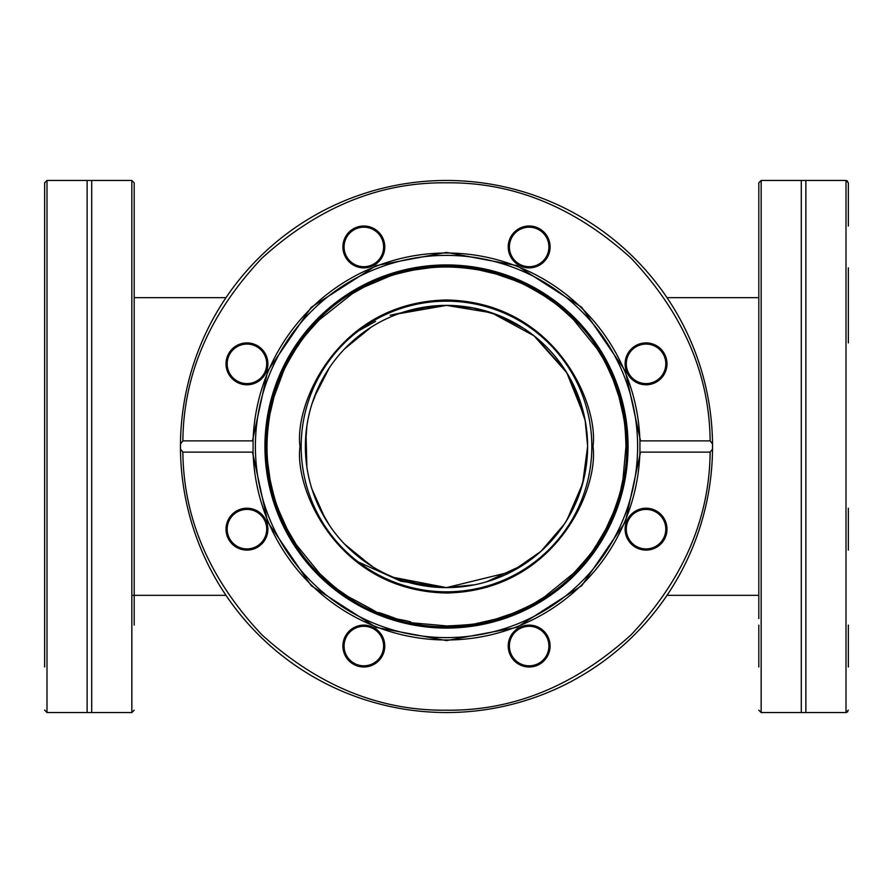 <?xml version="1.0" encoding="UTF-8"?>
<svg xmlns="http://www.w3.org/2000/svg" width="893" height="893" viewBox="0 0 893 893"><rect width="100%" height="100%" fill="white"/><g stroke="black" fill="none" stroke-linecap="round" stroke-linejoin="round"><path stroke-width="1.34" d="M529.158 666.982A20.93 20.93 0 0 1 511.03 635.593A20.93 20.93 0 0 1 547.286 635.593A20.93 20.93 0 0 1 529.158 666.982M363.842 267.878A20.93 20.93 0 0 1 345.714 236.478A20.93 20.93 0 0 1 381.97 236.478A20.93 20.93 0 0 1 363.842 267.878M529.158 267.878A20.93 20.93 0 0 1 511.03 236.478A20.93 20.93 0 0 1 547.286 236.478A20.93 20.93 0 0 1 529.158 267.878M363.842 666.982A20.93 20.93 0 0 1 345.714 635.593A20.93 20.93 0 0 1 381.97 635.593A20.93 20.93 0 0 1 363.842 666.982M509.401 246.948A19.758 19.758 0 0 0 529.158 266.706M363.842 665.81A19.758 19.758 0 0 0 383.599 646.052M134.184 384.771L134.184 274.43M134.184 550.088L134.184 508.229M134.184 267.878L134.184 226.018M87.134 712.525L87.134 180.464L131.84 180.464L134.184 182.808L134.184 625.122M91.7 180.464L91.7 712.536L47.463 712.536M44.65 508.229L44.65 550.088M44.65 226.018L44.65 666.982M44.65 641.085L44.65 182.864L46.994 180.475L44.65 182.864M44.65 625.122L44.65 384.771M44.65 342.912L44.65 267.878M46.994 712.525L44.65 710.136L46.994 712.525L46.994 180.475M450.262 587.561L459.359 587.025M438.72 305.607L446.5 305.395L491.663 312.818L534.036 335.835L566.776 372.705L584.469 416.919M585.172 420.402L587.605 445.897M585.172 472.598L587.605 446.5L582.671 483.504L566.876 520.128M564.387 524.057L540.946 551.338L511.644 571.676L446.5 587.605L418.672 584.826M466.403 586.199L472.017 585.283M486.551 581.801L523.633 564.666M524.035 564.398L536.28 555.357M546.449 546.103L564.566 523.778M564.644 523.666L572.067 510.863M566.129 521.322L578.787 495.604L584.469 476.081M585.261 420.86L572.324 382.628M565.035 369.948L535.387 336.907M523.811 328.457L498.718 315.408M498.495 315.318L472.23 307.761M466.124 306.768L459.158 305.964M587.605 446.5A141.105 141.105 0 0 1 375.942 568.707A141.105 141.105 0 0 1 375.942 324.293A141.105 141.105 0 0 1 587.605 446.5M418.672 308.174L446.5 305.395L398.769 313.711M371.108 327.229L344.72 348.772M329.238 368.005L314.336 397.061M306.009 433.373L306.868 466.872M311.992 489.141L325.197 518.587M350.268 549.708L373.174 567.055M394.014 577.481L446.5 587.605L401.08 581.287L358.283 561.987M431.877 586.835L398.769 579.289M371.108 565.771L344.72 544.228M329.238 524.995L319.248 507.447M318.913 506.766L314.336 495.939M306.009 459.627L305.406 447.415M305.406 446.757L306.868 426.128M311.992 403.859L318.399 387.35M358.283 331.013L375.573 321.357M390.096 315.262L432.737 305.964M182.864 452.126L180.475 449.023A266.036 266.036 0 0 1 180.475 443.977A266.036 266.036 0 0 0 446.5 712.536A266.036 266.036 0 0 0 712.525 443.977A266.036 266.036 0 0 1 712.525 449.023L710.136 452.126L640.527 452.126L625.312 522.014L581.745 585.73L516.801 627.422L446.5 640.605L376.199 627.422L311.255 585.73L267.688 522.014L252.473 452.126L182.864 452.126C183.512 518.822 209.9 579.758 262.04 634.945C318.31 685.88 379.804 710.973 446.5 710.192C513.196 710.973 574.679 685.891 630.96 634.945C683.1 579.769 709.489 518.822 710.136 452.126M363.842 626.294A19.758 19.758 0 0 1 380.954 655.931A19.758 19.758 0 0 1 346.73 655.931A19.758 19.758 0 0 1 363.842 626.294M646.052 509.401A19.758 19.758 0 0 1 663.164 539.037A19.758 19.758 0 0 1 628.94 539.037A19.758 19.758 0 0 1 646.052 509.401M529.158 227.19A19.758 19.758 0 0 1 546.27 256.827A19.758 19.758 0 0 1 512.046 256.827A19.758 19.758 0 0 1 529.158 227.19M246.948 344.084A19.758 19.758 0 0 1 264.06 373.721A19.758 19.758 0 0 1 229.836 373.721A19.758 19.758 0 0 1 246.948 344.084M246.948 509.401A19.758 19.758 0 0 1 264.06 539.037A19.758 19.758 0 0 1 229.836 539.037A19.758 19.758 0 0 1 246.948 509.401M363.842 227.19A19.758 19.758 0 0 1 380.954 256.827A19.758 19.758 0 0 1 346.73 256.827A19.758 19.758 0 0 1 363.842 227.19M646.052 344.084A19.758 19.758 0 0 1 663.164 373.721A19.758 19.758 0 0 1 628.94 373.721A19.758 19.758 0 0 1 646.052 344.084M529.158 626.294A19.758 19.758 0 0 1 546.27 655.931A19.758 19.758 0 0 1 512.046 655.931A19.758 19.758 0 0 1 529.158 626.294M363.842 625.122A20.93 20.93 0 0 1 381.97 656.522A20.93 20.93 0 0 1 345.714 656.522A20.93 20.93 0 0 1 363.842 625.122M646.052 508.229A20.93 20.93 0 0 1 664.18 539.629A20.93 20.93 0 0 1 627.924 539.629A20.93 20.93 0 0 1 646.052 508.229M529.158 226.018A20.93 20.93 0 0 1 547.286 257.407A20.93 20.93 0 0 1 511.03 257.407A20.93 20.93 0 0 1 529.158 226.018M246.948 342.912A20.93 20.93 0 0 1 265.076 374.312A20.93 20.93 0 0 1 228.82 374.312A20.93 20.93 0 0 1 246.948 342.912M246.948 508.229A20.93 20.93 0 0 1 265.076 539.629A20.93 20.93 0 0 1 228.82 539.629A20.93 20.93 0 0 1 246.948 508.229M363.842 226.018A20.93 20.93 0 0 1 381.97 257.407A20.93 20.93 0 0 1 345.714 257.407A20.93 20.93 0 0 1 363.842 226.018M646.052 342.912A20.93 20.93 0 0 1 664.18 374.312A20.93 20.93 0 0 1 627.924 374.312A20.93 20.93 0 0 1 646.052 342.912M529.158 625.122A20.93 20.93 0 0 1 547.286 656.522A20.93 20.93 0 0 1 511.03 656.522A20.93 20.93 0 0 1 529.158 625.122M640.527 440.874L710.136 440.874C709.489 374.178 683.1 313.242 630.96 258.055C574.69 207.12 513.196 182.027 446.5 182.808C379.804 182.027 318.321 207.109 262.04 258.055C209.9 313.231 183.512 374.178 182.864 440.874L252.473 440.874L267.688 370.986L311.255 307.27L376.199 265.578L446.5 252.395L516.801 265.578L581.745 307.27L625.312 370.986L640.527 440.874L639.924 441.388L639.924 451.612A193.491 193.491 0 0 1 446.5 639.991A193.491 193.491 0 0 1 253.076 451.612L252.473 452.126M710.136 440.874L712.525 443.977L712.525 449.023A266.036 266.036 0 0 1 446.5 712.536A266.036 266.036 0 0 1 180.475 449.023L180.475 443.977L182.864 440.874M640.527 452.126L639.924 451.612A193.491 193.491 0 0 1 446.5 639.991A193.491 193.491 0 0 0 639.924 451.612M252.473 440.874L253.076 441.388L253.076 451.612M180.475 443.977A266.036 266.036 0 0 1 446.5 180.464A266.036 266.036 0 0 1 712.525 443.977A266.036 266.036 0 0 0 446.5 180.464A266.036 266.036 0 0 0 180.475 443.977M253.076 441.388A193.491 193.491 0 0 1 446.5 253.009A193.491 193.491 0 0 1 639.924 441.388M639.98 449.168A193.491 193.491 0 0 0 639.991 448.23A193.491 193.491 0 0 1 639.98 449.168M446.5 591.825A145.325 145.325 0 0 1 320.643 373.832A145.325 145.325 0 0 1 572.357 373.832A145.325 145.325 0 0 1 446.5 591.825A145.325 145.325 0 0 1 320.643 373.832A145.325 145.325 0 0 1 572.357 373.832A145.325 145.325 0 0 1 446.5 591.825M625.971 446.5C625.245 420.156 623.381 418.449 623.336 415.87L618.994 396.905L613.368 380.44C607.932 367.76 603.969 359.622 601.491 356.006L596.725 348.292L573.406 319.594C563.159 309.927 556.127 303.91 552.343 301.555L544.708 296.275C519.871 281.094 517.08 281.998 514.669 280.48L496.095 274.017L479.161 270.021C454.526 265.79 437.871 267.007 430.102 267.777L413.839 270.021C400.89 272.789 392.485 274.988 388.611 276.618L363.942 287.133L352.121 293.842L319.594 319.594C299.233 341.26 299.59 344.263 297.559 346.35L296.275 348.292C289.064 360.046 284.7 367.983 283.181 372.08L274.017 396.905L270.021 413.839C265.79 438.474 267.007 455.129 267.777 462.898L270.021 479.161C275.904 506.476 278.303 507.849 278.839 510.528L287.133 529.058L296.275 544.708L319.594 573.406C329.841 583.073 336.873 589.09 340.657 591.445L348.292 596.725C401.392 624.72 356.285 603.389 396.905 618.983C435.092 625.814 375.105 619.307 446.969 625.971C484.017 624.207 475.165 622.856 478.648 623.068L496.095 618.994L512.56 613.368C525.24 607.932 533.378 603.969 536.994 601.491L544.708 596.725L573.406 573.406C598.064 546.583 593.711 547.777 596.077 545.679L605.856 529.058L613.368 512.56C617.9 500.125 620.512 491.831 621.182 487.69L622.979 479.161L625.971 446.5M758.816 342.912L758.816 384.771M758.816 625.122L758.816 666.982M758.816 226.018L758.816 267.878M758.816 508.229L758.816 550.088M758.816 618.57L758.816 182.808L761.16 180.464L761.16 712.536L758.816 710.192M845.537 180.464L805.866 180.464L805.866 712.536L801.3 712.536L801.3 180.464L761.16 180.464M848.35 666.982L848.35 625.122M848.35 550.088L848.35 508.229M848.35 182.864L848.35 226.018L848.35 182.864L846.006 180.475L847.502 181.045M848.35 267.878L848.35 342.912L848.35 267.878M846.006 180.475L846.006 712.525L848.35 710.136M847.747 711.721L846.207 712.514M131.84 180.464L131.84 712.536L134.184 710.192M712.525 449.023A266.036 266.036 0 0 1 446.5 712.536A266.036 266.036 0 0 1 180.475 449.023M446.5 637.602A191.102 191.102 0 0 0 612.006 350.949A191.102 191.102 0 0 0 280.994 350.949A191.102 191.102 0 0 0 446.5 637.602M592.997 446.5C598.89 403.647 554.933 302.001 446.5 300.003C338.067 302.001 294.11 403.647 300.003 446.5C294.11 489.353 338.067 590.999 446.5 592.997C554.933 590.999 598.89 489.353 592.997 446.5M446.5 628.069A181.569 181.569 0 0 1 264.931 446.5A181.569 181.569 0 0 1 446.5 264.931A181.569 181.569 0 0 1 628.069 446.5A181.569 181.569 0 0 1 446.5 628.069M446.5 627.288A180.788 180.788 0 0 1 289.924 356.106A180.788 180.788 0 0 1 603.076 356.106A180.788 180.788 0 0 1 446.5 627.288M446.5 626.853A180.353 180.353 0 0 1 290.303 356.318A180.353 180.353 0 0 1 602.697 356.318A180.353 180.353 0 0 1 446.5 626.853M91.7 712.536L131.84 712.536M47.463 180.464L87.134 180.464M667.004 595.341L758.816 595.341M667.004 297.659L758.816 297.659M454.28 587.393L446.5 587.605L474.328 584.826M571.743 381.512L581.03 403.937M446.5 305.395L474.328 308.174M566.173 371.734L578.787 397.385M581.03 489.063L573.998 506.945M131.84 595.341L225.996 595.341M134.184 297.659L225.996 297.659M314.213 397.385L326.827 371.734M321.257 511.488L311.97 489.085M326.827 521.266L319.002 506.945M311.97 403.915L319.002 386.055M801.3 712.536L761.16 712.536M805.866 180.464L801.3 180.464M845.537 712.536L805.866 712.536"/></g></svg>
